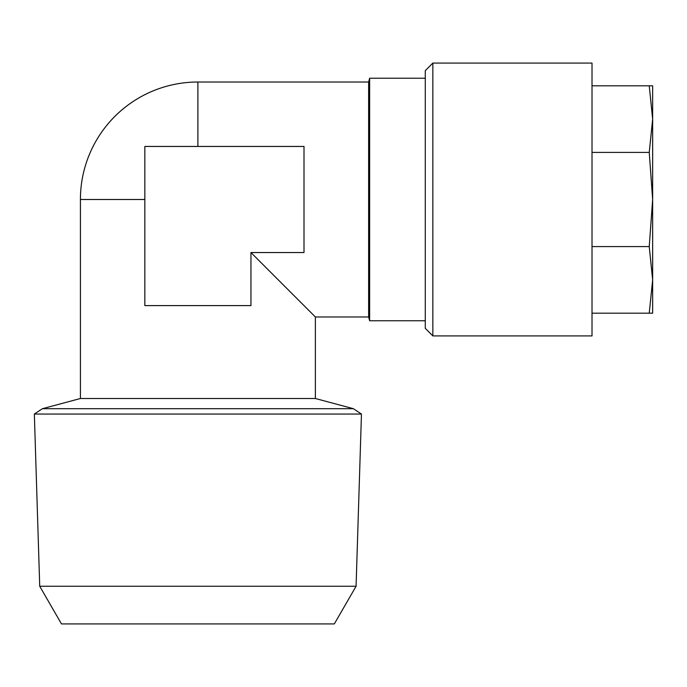 <?xml version="1.0" encoding="UTF-8"?>
<svg xmlns="http://www.w3.org/2000/svg" width="687" height="687" viewBox="0 0 687 687"><rect width="100%" height="100%" fill="white"/><g stroke="black" fill="none" stroke-linecap="round" stroke-linejoin="round"><path stroke-width="1.03" d="M652.65 279.884L649.241 313.186L652.65 313.186L652.65 199.496L649.241 246.59L652.65 279.884M592.014 335.917L592.014 63.075L432.853 63.075L432.853 335.917L592.014 335.917M432.853 335.917L425.279 328.343L425.279 70.649L432.853 63.075M369.649 78.232L369.649 320.76L368.636 316.973L368.636 82.019L369.649 78.232L425.279 78.232M39.726 586.251L61.478 623.925L334.329 623.925L356.081 586.251L361.456 414.046L34.35 414.046L39.726 586.251L356.081 586.251M368.636 316.973L315.376 316.973L315.376 398.512L80.422 398.512L42.396 408.705L34.35 414.046M144.845 199.496L80.422 199.496A117.477 117.477 0 0 1 197.899 82.019L197.899 146.443M250.953 252.55L315.376 316.973L250.953 252.55L304.006 252.55L304.006 146.443L144.845 146.443L144.845 305.603L250.953 305.603L250.953 252.55M592.014 313.186L649.241 313.186M592.014 246.59L649.241 246.59M592.014 152.402L649.241 152.402L652.65 199.496L652.65 119.109L649.241 152.402M592.014 85.806L649.241 85.806L652.65 119.109L652.65 85.806L649.241 85.806M315.376 398.512L353.41 408.705L42.396 408.705M197.899 82.019L368.636 82.019M353.41 408.705L361.456 414.046M80.422 199.496L80.422 398.512M425.279 320.76L369.649 320.76"/></g></svg>
